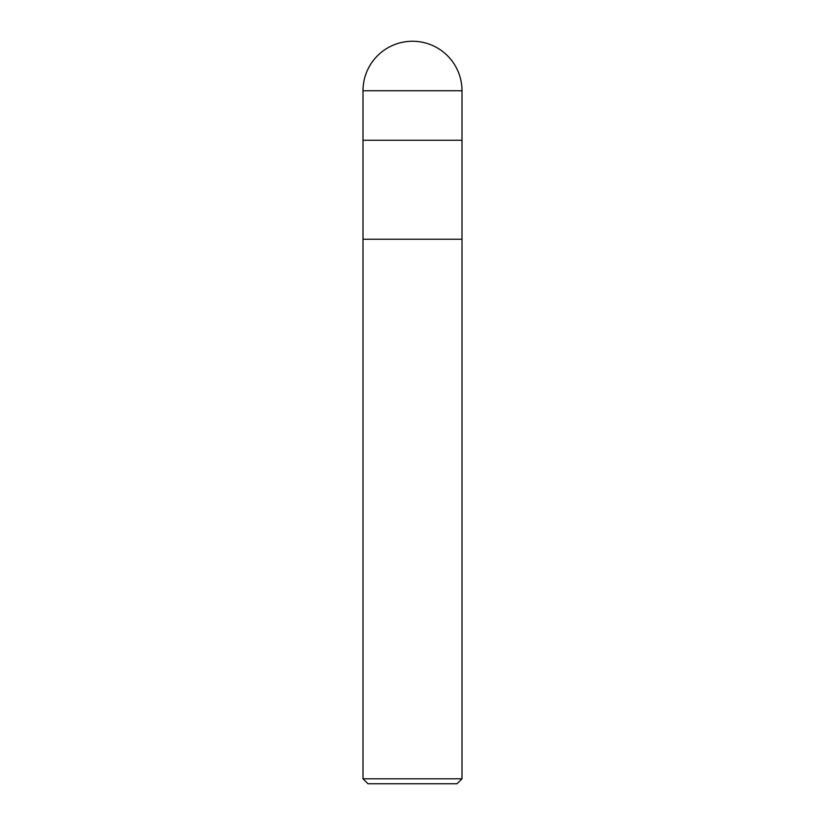 <?xml version="1.0" encoding="UTF-8"?>
<svg xmlns="http://www.w3.org/2000/svg" width="825" height="825" viewBox="0 0 825 825"><rect width="100%" height="100%" fill="white"/><g stroke="black" fill="none" stroke-linecap="round" stroke-linejoin="round"><path stroke-width="1.24" d="M363 90.75L462 90.75A49.5 49.5 0 0 0 412.5 41.25A49.5 49.5 0 0 0 363 90.75L363 239.25L462 239.25L462 778.8L363 778.8L367.95 783.75L457.05 783.75L462 778.8M462 90.75L462 140.25L363 140.25L462 140.25L462 239.25L363 239.25L363 778.8"/></g></svg>

